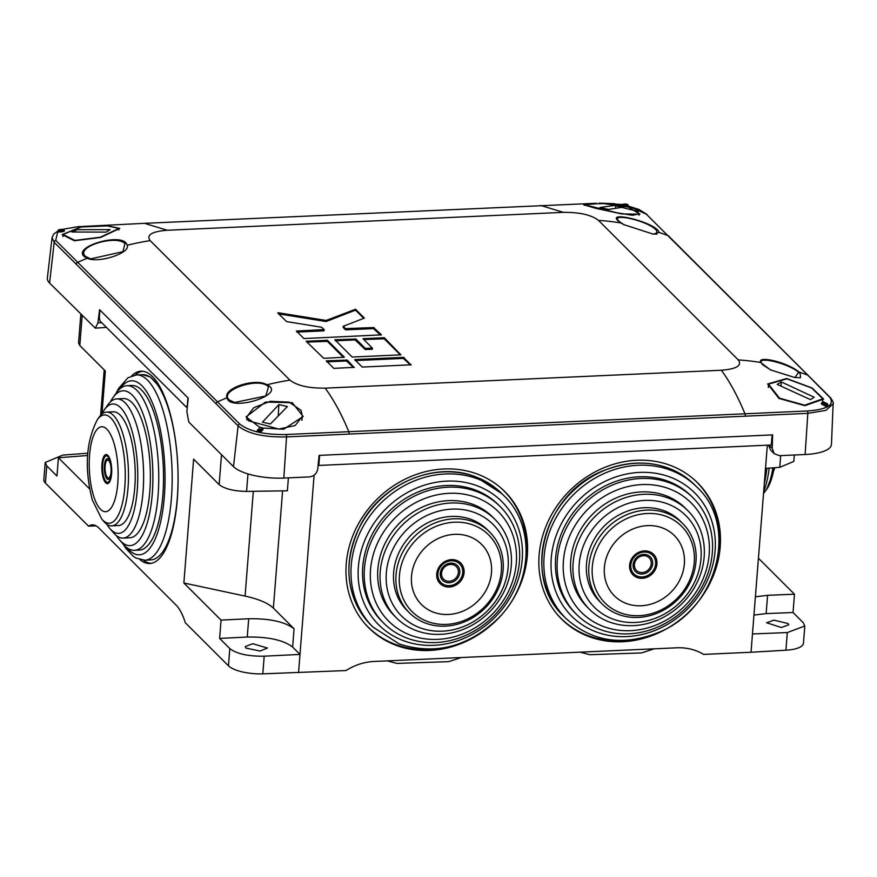 <?xml version="1.0" encoding="UTF-8"?>
<svg xmlns="http://www.w3.org/2000/svg" width="877" height="877" viewBox="0 0 877 877"><rect width="100%" height="100%" fill="white"/><g stroke="black" fill="none" stroke-linecap="round" stroke-linejoin="round"><path stroke-width="1.32" d="M622.517 641.745A96.273 85.036 135 0 0 712.223 578.36A96.273 85.036 135 0 0 693.564 479.072A96.273 85.036 135 0 0 636.801 460.261A96.273 85.036 135 0 0 549.769 518.011A96.273 85.036 135 0 0 557.838 615.04A96.273 85.036 135 0 0 622.517 641.745M557.41 614.547A96.174 84.948 135 0 0 621.607 640.736A96.174 84.948 135 0 0 628.151 640.21M718.866 549.331A96.174 84.948 135 0 0 693.071 478.645M131.627 375.904A96.273 32.471 87.4 0 1 141.427 371.157A96.273 32.471 87.4 0 1 152.51 376.606A96.273 32.471 87.4 0 1 178.075 482.197A96.273 32.471 87.4 0 1 150.12 563.483A96.273 32.471 87.4 0 1 139.925 559.647M135.146 375.027A96.174 32.438 87.4 0 1 142.743 371.234M443.926 468.976A96.273 85.036 -45 0 1 500.69 487.787A96.273 85.036 -45 0 1 519.348 587.075A96.273 85.036 -45 0 1 429.642 650.46A96.273 85.036 -45 0 1 364.964 623.755A96.273 85.036 -45 0 1 356.895 526.726A96.273 85.036 -45 0 1 443.926 468.976M500.197 487.36A96.174 84.948 -45 0 1 525.992 558.046M435.266 648.925A96.174 84.948 -45 0 1 428.732 649.451A96.174 84.948 -45 0 1 364.536 623.262M260.03 651.063L245.878 648.037L245.253 646.634L252.664 643.707L267.43 648.037L260.03 651.063M773.952 620.149L766.586 622.747L781.319 627.515L788.708 624.83L788.072 623.547L773.952 620.149M767.331 445.176L751.03 652.247L703.595 654.395A55.426 48.959 -45 0 0 676.748 647.796L374.073 661.477A55.426 48.959 135 0 0 345.987 670.554L262.804 673.854L264.196 656.182C248.202 656.413 236.746 653.88 229.818 648.585L219.623 638.412L221.059 620.127L183.874 582.997L193.62 459.142L219.151 484.63C224.687 488.906 233.83 491.164 246.59 491.405L287.382 490.791L288.401 477.855M87.744 453.223L62.771 455.108L45.209 462.475L46.766 465.862L45.418 483.095L88.566 526.167A55.426 18.702 87.4 0 1 92.26 524.885A55.426 18.702 87.4 0 1 98.871 528.009L176.233 605.229A55.426 18.702 -92.6 0 1 185.31 622.736L228.458 665.818A27.713 9.022 4.5 0 0 262.804 673.854M752.477 633.961L787.305 632.558L804.801 626.003L803.233 622.681L793.038 612.508L794.474 594.211L758.43 558.232M751.03 652.247L785.913 650.219L787.305 632.558M314.098 475.213L298.553 672.692M804.801 626.003L803.442 643.269A27.713 9.022 -175.5 0 1 785.913 650.219M282.602 490.857L273.372 608.112L294.08 628.776C284.937 621.782 269.809 618.438 248.695 618.745L247.259 637.031C268.373 636.735 283.49 640.078 292.633 647.062L300 654.406L264.196 656.182M101.973 413.845L105.339 371.026L79.818 345.538L78.557 342.874L80.816 314.229M89.673 488.96L58.408 457.75L56.972 476.047L46.766 465.862M143.115 572.166L147.884 576.934M387.228 660.874L396.974 663.418L448.695 661.653L461.302 657.531M589.848 654.713L641.569 652.937L654.176 648.816M318.833 465.435L771.311 445.001L772.111 434.915L319.623 455.349L318.833 465.435L318.165 464.843M753.957 615.084L766.147 613.593L793.038 612.508M794.474 594.211L767.583 595.308L755.393 596.798M794.321 454.999L793.817 461.423L779.763 467.32L765.5 468.406M151.414 563.308A96.174 32.438 87.4 0 1 143.51 560.206M58.408 457.75L87.59 455.514M187.327 405.317L187.919 397.84L99.901 309.976L99.309 317.452L100.022 320.982L186.198 407.016L187.514 405.317M187.327 407.169L186.198 407.016M273.372 608.112C268.099 603.091 258.671 599.079 245.078 596.086L183.874 582.997M104.199 369.875L100.625 415.314M248.695 618.745L221.059 620.127M247.259 637.031L219.623 638.412M45.418 483.095A27.713 9.022 -175.5 0 1 43.85 479.741L45.209 462.475M88.566 526.167L96.053 525.838M259.68 427.691L260.392 427.406M257.695 430.07L257.663 431.616L257.18 430.826L257.663 430.004A0.559 0.559 0 0 1 257.794 429.708L257.871 431.013A142.326 122.846 58.4 0 1 259.855 431.462L259.91 430.64A141.756 122.352 -121.5 0 0 257.981 430.201L259.756 427.45A0.559 0.559 0 0 0 259.756 427.45L259.767 427.45A0.559 0.559 0 0 1 260.294 427.274L262.08 427.79A144.661 124.907 -121.5 0 0 260.151 427.351A677.482 261.587 102.8 0 0 258.189 429.609A142.249 122.824 58.5 0 1 260.118 430.048A677.482 261.543 -77.2 0 1 262.08 427.79L262.607 428.349A676.978 261.379 102.8 0 0 260.633 430.607L259.91 430.64L260.118 430.048L260.601 431.155A678.118 261.806 -77.2 0 1 262.585 428.886L262.661 428.272A0.559 0.559 0 0 0 262.234 427.713L262.311 427.801M63.9 229.829L63.911 230.004A144.212 55.689 102.8 0 0 62.991 230.574L62.399 229.938A144.661 55.81 -77.2 0 1 63.33 229.379L63.484 229.39M63.955 230.651L64.492 230.881A145.593 56.249 102.7 0 0 63.572 231.451L62.07 231.802L62.256 230.607A676.978 584.301 -121.5 0 0 58.244 230.815L58.178 231.364A678.118 585.277 58.4 0 1 62.223 231.144L62.98 230.815L62.399 229.938A677.482 584.74 58.4 0 0 58.397 230.158L57.487 231.78A141.833 54.812 -77.3 0 1 57.783 231.583M64.492 230.881L63.33 229.379A677.482 584.74 -121.5 0 0 59.318 229.588L59.439 229.588M627.987 204.922L628.36 206.248A677.603 261.598 102.8 0 0 626.551 206.303L625.104 206.084L625.454 205.163A144.212 124.479 -121.5 0 0 623.525 204.725L623.865 204.056A144.661 124.819 58.4 0 1 625.794 204.494L626.189 205.13L625.454 205.163L625.794 204.494A677.482 261.576 -77.2 0 1 627.581 204.44A142.249 122.736 -121.6 0 0 625.652 204.001L625.696 204.012A0.559 0.559 0 0 0 625.542 203.99L625.652 204.001A677.482 261.554 102.8 0 0 623.865 204.056L623.744 204.045A0.559 0.559 0 0 0 623.426 204.166L625.433 204.012M625.104 206.084A145.593 125.707 -121.5 0 0 623.163 205.646L623.218 204.527L599.331 203.146A2.214 0.756 -91.7 0 0 599.32 203.146L613.736 203.65L622.615 205.404A677.603 261.631 -77.2 0 1 622.802 205.404M823.667 401.962L823.547 401.896A144.661 55.898 102.7 0 0 822.626 402.466L821.902 402.872L822.626 402.466A677.482 584.729 58.5 0 1 826.463 404.461L826.792 405.031L826.057 405.064A676.978 584.312 -121.5 0 0 822.22 403.069L822.155 403.606A678.118 585.277 58.4 0 1 826.024 405.612L826.463 404.461A142.249 54.966 -77.3 0 1 827.384 403.891A677.482 584.751 -121.5 0 0 823.547 401.896L823.032 401.94M100.57 237.47L74.402 240.769L62.157 234.619L81.024 226.924L107.838 225.827L119.831 228.393L100.57 237.47M602.203 203.376L583.611 204.725L595.615 208.298L621.76 213.922L639.925 214.196L628.327 207.071L602.203 203.376M786.625 378.513L812.069 387.974L823.646 399.079L804.867 405.678L778.984 398.443L767.66 383.983L786.625 378.513M262.497 428.02L283.688 429.226L303.168 416.465L292.26 402.696L265.446 402.061L246.075 416.915L259.844 427.373M278.415 312.771L277.746 312.957L286.626 321.596L321.541 327.231L324.139 329.599L296.404 331.046L303.935 338.555L381.44 334.861L373.58 327.56L345.472 328.634L343.324 326.255L364.393 318.088L355.514 309.274L326.112 320.445L278.415 312.771L278.371 313.582M326.387 320.401L326.047 321.497L325.784 320.423M326.31 321.453L354.9 310.37L355.865 310.48L363.736 318.34M268.483 387.02C260.074 376.2 217.836 390.397 229.357 400L234.587 402.488L265.775 395.976L268.483 387.02M227 397.774C222.911 388.237 255.58 377.57 266.937 384.784C288.051 394.201 229.555 412.486 227 397.774A277.132 244.793 -45 0 0 217.474 401.852A2.214 1.962 135 0 0 216.049 403.76L238.105 425.915C247.84 433.731 263.977 437.393 286.538 436.91L807.827 413.352L826.002 410.348L833.15 403.716L831.451 444.354A39.575 12.881 -175.5 0 1 805.119 454.516L779.521 455.667L774.238 453.694L770.554 450.011L768.526 445.121M262.541 428.151L262.453 428.71M63.9 230.662L63.966 229.927A0.559 0.559 0 0 0 63.385 229.357L59.373 229.577A0.559 0.559 0 0 0 59.121 229.653L58.189 230.223A0.559 0.559 0 0 0 57.937 230.618L58.397 230.158A142.249 54.878 102.8 0 1 59.318 229.588L58.978 229.796M106.446 327.395L95.297 328.151L97.906 322.857L99.583 309.669L188.226 398.158L186.878 411.675L188.774 422.001L233.49 466.641A39.575 12.881 4.5 0 0 283.83 478.064L309.438 476.902C314.065 476.233 316.838 473.569 317.759 468.899L319.107 455.371L772.626 434.882L772.209 448.366L774.238 453.694M833.15 403.661L833.15 403.716C833.775 403.091 832.887 401.107 830.508 397.763L668.636 236.056A2.214 1.962 -45 0 0 668.033 235.661A277.132 244.793 135 0 0 659.076 232.416L653.179 234.115L623.635 224.556L620.905 222.944C600.153 208.989 656.204 221.837 659.076 232.416M57.86 231.221L55.722 240.364L239.651 423.964C249.101 431.363 264.602 434.882 286.165 434.521L807.509 410.973C827.417 409.438 834.827 404.878 829.763 397.303L807.794 375.181A2.214 1.962 -45 0 1 808.408 375.575M594.409 203.343L596.075 203.278M628.118 206.018L646.338 214.174L807.794 375.181A277.121 244.793 -45 0 0 798.848 371.936L794.924 377.57L770.412 369.875L760.677 362.475C756.939 354.933 788.171 362.65 798.848 371.936M87.229 258.255C65.282 248.553 124.074 230.498 127.176 245.253C130.892 253.025 98.213 263.681 87.229 258.255A277.121 244.793 135 0 0 77.702 262.322A2.214 1.962 135 0 0 76.277 264.24L54.199 242.326L52.05 237.689M95.297 328.151L49.583 283.052A39.575 12.881 -175.5 0 1 47.358 278.108L52.05 237.711L53.683 234.148L57.882 231.024M594.781 203.332L144.475 223.328L77.976 226.694L62.004 229.423M57.882 231.375L57.97 230.695M626.189 205.13L626.156 205.667A678.118 261.806 -77.2 0 1 627.965 205.613L627.987 205.075A676.978 261.379 102.8 0 0 626.189 205.13M821.87 403.234L821.267 403.398A145.593 56.172 -77.2 0 1 821.892 403.014L821.946 402.938M826.792 405.031L826.737 405.854A142.326 54.944 -77.2 0 1 827.691 405.273L827.713 404.461A141.756 54.736 102.8 0 0 826.792 405.031M259.636 432.065L260.601 431.155L261.116 431.714L259.636 432.065A141.833 122.374 -121.6 0 0 257.663 431.616M63.911 230.245L63.911 230.245A146.053 56.38 -77.2 0 0 62.98 230.815L63.572 231.451M822.155 403.606L821.76 404.209L821.267 403.398M825.619 406.215L826.024 405.612L827.066 406.424L825.619 406.215A677.603 584.882 -121.5 0 0 821.76 404.209M827.691 405.273L828.009 405.843A141.833 54.714 102.8 0 0 827.066 406.424M627.965 205.613L628.36 206.248M625.674 204.001L627.603 204.44A0.559 0.559 0 0 1 628.031 204.999L627.636 204.462M623.492 204.966A146.053 126.047 58.4 0 1 625.444 205.404L626.551 206.303M623.163 205.646L622.615 205.404M58.178 231.364L57.487 231.78M62.07 231.802A677.603 584.849 -121.5 0 0 58.025 232.021M263.1 429.445A677.603 261.664 102.8 0 0 261.116 431.714M827.428 405.075L827.767 404.385A0.559 0.559 0 0 0 827.471 403.88L823.635 401.885A0.559 0.559 0 0 0 823.086 401.896L822.166 402.466A0.559 0.559 0 0 0 821.902 402.872L822.648 402.828M827.504 405.053L828.009 405.843M289.936 380.147L150.164 240.616C146.119 234.981 151.743 231.528 167.036 230.267L563.22 212.366C579.609 212.201 591.361 214.865 598.476 220.368L738.248 359.888C742.304 365.534 736.68 368.987 721.376 370.247L325.192 388.149C308.803 388.314 297.051 385.65 289.936 380.147A277.154 244.815 -45 0 0 289.322 380.245A277.143 244.804 -45 0 0 266.937 384.784M324.139 329.599L323.745 330.859L296.886 332.076M346.185 328.798L346.086 329.851L345.385 329.686L343.148 327.45L343.324 326.255M354.067 367.43L347.248 360.085L326.255 360.842L333.775 368.351L354.385 367.353M410.94 364.865L403.42 357.356L354.692 359.559L362.212 367.068L411.269 364.788M323.745 358.331L306.106 341.263L327.428 340.309L344.365 357.213L323.745 358.331M372.396 348.092L362.99 338.697L384.312 337.733L400.91 354.845L352.181 357.049L334.871 339.772L355.876 339.015L365.292 348.421L372.396 348.092L372.001 349.353L365.194 349.474L355.075 339.914L335.365 340.802M324.084 330.651L324.128 329.73M278.667 313.878L325.707 321.475M346.086 329.851L373.481 328.612L380.519 335.102M353.486 367.463L346.448 360.973L326.737 361.861M410.37 364.887L403.332 358.408L355.174 360.579M343.455 357.443L327.34 341.361L306.928 342.085M400.34 354.878L384.214 338.785L363.802 339.52M125.104 243.894C117.529 234.115 74.282 246.612 85.54 256.446L90.638 258.89L122.977 251.655L124.885 243.685M652.455 234.016L656.928 234.104L656.687 230.64C648.958 220.697 608.265 211.916 619.294 221.563L624.303 224.907M618.57 220.807L619.294 221.563M794.058 377.428L800.493 377.724L800.284 373.986C792.271 363.933 751.852 354.078 762.891 364.92L771.267 370.291M762.321 364.284L762.891 364.92M248.443 420.796L246.919 416.75L253.782 407.673L270.302 401.315L289.224 402.148L301.074 410.392L302.346 416.345L295.198 425.509L278.754 429.05L248.443 420.796M262.431 422.188L270.412 423.997L287.382 406.544L278.886 404.615L262.431 422.188M278.886 404.615L278.217 415.742M81.309 226.968L107.323 225.893L118.987 228.426L100.296 237.228L74.885 240.397L63.001 234.466L81.309 226.968M75.751 229.675L71.936 232.01L106.084 232.109L110.14 229.621L75.751 229.675L75.619 231.923M804.615 405.185L779.51 398.169L768.482 384.148L786.899 378.82L811.609 387.974L822.834 398.805L804.615 405.185M781.275 381.923L777.208 384.411L810.403 399.605L814.218 397.259L781.275 381.923L781.023 386.055M637.48 211.357L639.125 213.889L632.558 215.293L616.728 212.727L584.444 204.736L590.638 203.738L606.785 203.596L637.48 211.357M615.731 205.273L599.978 207.487L608.463 209.417L623.722 207.082L615.731 205.273L615.566 208.079M116.411 535.628A77.494 26.135 -92.6 0 0 119.393 539.695A77.494 26.135 -92.6 0 0 149.2 515.358A77.494 26.135 -92.6 0 0 145.439 421.081A77.494 26.135 -92.6 0 0 112.98 397.632A77.494 26.135 -92.6 0 0 110.37 401.951M119.393 539.695L123.109 544.047A82.405 27.801 -92.6 0 0 134.455 550.328A82.405 27.801 -92.6 0 0 150.285 533.337A82.405 27.801 -92.6 0 0 150.811 417.901A82.405 27.801 -92.6 0 0 127.012 385.683A82.405 27.801 -92.6 0 0 116.279 392.962L112.98 397.632M116.794 398.892L123.547 398.586A69.667 23.504 87.4 0 1 143.664 425.827A69.667 23.504 87.4 0 1 143.214 523.426A69.667 23.504 87.4 0 1 129.84 537.787L123.087 538.094A69.667 23.504 -92.6 0 0 136.461 523.733A69.667 23.504 -92.6 0 0 136.911 426.134A69.667 23.504 -92.6 0 0 116.794 398.892A69.667 23.504 -92.6 0 0 107.718 405.053L104.407 409.723A64.745 21.837 -92.6 0 0 101.82 414.163M106.786 524.238A64.745 21.837 -92.6 0 0 109.778 528.425A64.745 21.837 -92.6 0 0 134.674 508.09A64.745 21.837 -92.6 0 0 131.539 429.313A64.745 21.837 -92.6 0 0 104.407 409.723M109.778 528.425L113.495 532.777A69.667 23.504 -92.6 0 0 123.087 538.094M106.566 412.113L113.33 411.806A56.928 19.206 87.4 0 1 129.763 434.06A56.928 19.206 87.4 0 1 129.401 513.812A56.928 19.206 87.4 0 1 118.461 525.542L111.708 525.849A56.928 19.206 -92.6 0 0 122.637 514.119A56.928 19.206 -92.6 0 0 123.01 434.367A56.928 19.206 -92.6 0 0 106.566 412.113A56.928 19.206 -92.6 0 0 99.156 417.145L97.325 419.732A54.199 18.285 87.4 0 1 120.028 436.132A54.199 18.285 87.4 0 1 122.659 502.082A54.199 18.285 87.4 0 1 101.809 519.096L103.87 521.508A56.928 19.206 -92.6 0 0 111.708 525.849M127.012 385.683L131.791 385.463A82.405 27.801 87.4 0 1 155.58 417.682A82.405 27.801 87.4 0 1 155.054 533.128A82.405 27.801 87.4 0 1 139.224 550.12L134.455 550.328M476.562 497.577A77.494 68.45 135 0 0 378.261 541.493A77.494 68.45 135 0 0 410.283 635.101A77.494 68.45 135 0 0 508.572 591.186A77.494 68.45 135 0 0 476.562 497.577M477.187 491.745A82.405 72.791 135 0 0 372.648 538.445A82.405 72.791 135 0 0 383.731 623.196A82.405 72.791 135 0 0 406.709 638.007A82.405 72.791 135 0 0 511.236 591.295A82.405 72.791 135 0 0 500.164 506.544A82.405 72.791 135 0 0 477.187 491.745M396.536 617.978L394.157 615.599A69.667 61.543 -45 0 1 384.795 543.959A69.667 61.543 -45 0 1 473.174 504.472A69.667 61.543 -45 0 1 492.6 516.991L494.979 519.37A69.667 61.543 135 0 0 475.553 506.851A69.667 61.543 135 0 0 387.174 546.338A69.667 61.543 135 0 0 396.536 617.978A69.667 61.543 135 0 0 415.961 630.497A69.667 61.543 135 0 0 504.341 591.021A69.667 61.543 135 0 0 494.979 519.37M474.917 512.683A64.745 57.191 135 0 0 392.786 549.386A64.745 57.191 135 0 0 419.535 627.603A64.745 57.191 135 0 0 501.677 590.912A64.745 57.191 135 0 0 474.917 512.683M409.351 612.771L406.961 610.392A56.928 50.285 -45 0 1 399.309 551.841A56.928 50.285 -45 0 1 471.53 519.579A56.928 50.285 -45 0 1 487.404 529.807L489.783 532.186A56.928 50.285 135 0 0 473.909 521.958A56.928 50.285 135 0 0 401.699 554.22A56.928 50.285 135 0 0 409.351 612.771A56.928 50.285 135 0 0 425.224 622.999A56.928 50.285 135 0 0 497.434 590.736A56.928 50.285 135 0 0 489.783 532.186M383.731 623.196L382.043 621.519A82.405 72.791 -45 0 1 370.971 536.768A82.405 72.791 -45 0 1 475.509 490.057A82.405 72.791 -45 0 1 498.487 504.867L500.164 506.544M613.779 491.372A77.494 68.45 135 0 0 566.75 588.566A77.494 68.45 135 0 0 658.813 623.876A77.494 68.45 135 0 0 705.842 526.693A77.494 68.45 135 0 0 613.779 491.372M610.885 485.705A82.405 72.791 135 0 0 560.863 589.059A82.405 72.791 135 0 0 576.606 614.481A82.405 72.791 135 0 0 658.77 626.616A82.405 72.791 135 0 0 708.791 523.262A82.405 72.791 135 0 0 693.049 497.84A82.405 72.791 135 0 0 610.885 485.705M589.41 609.274L587.031 606.884A69.667 61.543 -45 0 1 573.722 585.397A69.667 61.543 -45 0 1 616.005 498.015A69.667 61.543 -45 0 1 685.474 508.276L687.853 510.655A69.667 61.543 135 0 0 618.395 500.394A69.667 61.543 135 0 0 576.101 587.776A69.667 61.543 135 0 0 589.41 609.274A69.667 61.543 135 0 0 658.879 619.524A69.667 61.543 135 0 0 701.162 532.153A69.667 61.543 135 0 0 687.853 510.655M621.289 506.073A64.745 57.191 135 0 0 581.988 587.283A64.745 57.191 135 0 0 658.923 616.783A64.745 57.191 135 0 0 698.224 535.584A64.745 57.191 135 0 0 621.289 506.073M602.225 604.056L599.835 601.677A56.928 50.285 -45 0 1 588.96 584.115A56.928 50.285 -45 0 1 623.514 512.716A56.928 50.285 -45 0 1 680.278 521.091L682.668 523.47A56.928 50.285 135 0 0 625.904 515.095A56.928 50.285 135 0 0 591.35 586.494A56.928 50.285 135 0 0 602.225 604.056A56.928 50.285 135 0 0 658.989 612.442A56.928 50.285 135 0 0 693.543 541.043A56.928 50.285 135 0 0 682.668 523.47M576.606 614.481L574.917 612.804A82.405 72.791 -45 0 1 559.175 587.371A82.405 72.791 -45 0 1 609.197 484.016A82.405 72.791 -45 0 1 691.361 496.152L693.049 497.84M766.871 468.296A69.667 23.504 87.4 0 1 764.273 483.972M769.206 468.121A64.745 21.837 87.4 0 1 763.681 491.602M772.856 467.847A56.928 19.206 87.4 0 1 768.515 484.937A56.928 19.206 87.4 0 1 764.996 491.646A56.928 19.206 87.4 0 1 763.527 493.466M229.818 648.585L228.458 665.818M221.508 454.681L219.151 484.63M82.175 315.588L79.818 345.538M767.583 595.308L766.147 613.593M779.763 467.32L780.683 455.612M246.59 491.405L247.972 473.92M253.321 491.306L245.078 596.086M294.08 628.776L292.633 647.062M355.952 309.428L355.865 310.48M805.119 454.516L807.827 413.352A2.214 0.756 88.3 0 0 807.509 410.973M283.83 478.064L286.538 436.91A2.214 0.734 86.5 0 0 286.165 434.521M768.943 445.099L772.209 448.366M325.192 388.149A277.154 93.488 -92.6 0 1 325.4 388.434C333.764 399.846 341.559 414.251 348.794 431.648A2.214 0.745 87.4 0 1 349.101 433.962M721.376 370.247A277.154 93.488 -92.6 0 1 721.585 370.532C729.938 381.944 737.732 396.349 744.968 413.758A2.214 0.745 87.4 0 1 745.275 416.06M829.763 397.303A2.214 1.951 -43.7 0 1 830.508 397.763M645.834 213.703A2.214 1.973 -46.4 0 1 646.524 214.109L647.248 214.81M233.49 466.641L238.105 425.915A2.214 1.951 136.4 0 1 239.651 423.964M76.277 264.24L216.049 403.76M49.583 283.052L54.199 242.326A2.214 1.973 133.5 0 1 55.722 240.364M97.906 322.857L101.732 322.692M127.176 245.253A277.176 244.826 135 0 1 149.561 240.715A277.154 244.815 -45 0 1 150.164 240.616M354.9 310.37L354.988 309.307M345.385 329.686L345.472 328.634M373.481 328.612L373.58 327.56M374.282 327.724L374.183 328.776M346.448 360.973L346.536 359.921M347.248 360.085L347.149 361.138M403.332 358.408L403.42 357.356M404.122 357.509L404.034 358.561M326.628 341.197L326.726 340.144M327.428 340.309L327.34 341.361M355.075 339.914L355.174 338.862M355.876 339.015L355.788 340.068M365.194 349.474L365.292 348.421M365.994 348.575L365.906 349.627M372.396 348.224L372.341 349.145M383.512 338.632L383.611 337.579M384.312 337.733L384.214 338.785M760.677 362.475A277.176 244.826 -45 0 0 738.84 359.932A277.154 244.815 135 0 0 738.248 359.888M620.905 222.944A277.143 244.804 135 0 0 599.079 220.412A277.154 244.815 135 0 0 598.476 220.368M540.66 205.426L563.001 212.223A277.154 93.488 87.4 0 1 563.22 212.366M144.475 223.328L166.816 230.125A277.154 93.488 87.4 0 1 167.036 230.267M93.324 495.077A42.513 14.339 -92.6 0 0 113.758 502.927A42.513 14.339 -92.6 0 0 114.032 443.378A42.513 14.339 -92.6 0 0 93.587 435.529A42.513 14.339 -92.6 0 0 93.324 495.077M110.316 460.25A14.536 4.9 87.4 0 1 110.228 480.618A14.536 4.9 87.4 0 1 103.234 477.921A14.536 4.9 87.4 0 1 103.333 457.564A14.536 4.9 87.4 0 1 110.316 460.25M110.14 479.544A13.199 4.451 -92.6 0 0 110.228 461.05A13.199 4.451 -92.6 0 0 103.881 458.616A13.199 4.451 -92.6 0 0 103.793 477.099A13.199 4.451 -92.6 0 0 110.14 479.544M110.305 477.296A10.414 3.508 87.4 0 1 105.295 475.367A10.414 3.508 87.4 0 1 105.361 460.787A10.414 3.508 87.4 0 1 110.37 462.705A10.414 3.508 87.4 0 1 110.305 477.296M105.898 474.468A8.945 3.015 -92.6 0 0 110.195 476.123A8.945 3.015 -92.6 0 0 110.25 463.593A8.945 3.015 -92.6 0 0 105.953 461.938A8.945 3.015 -92.6 0 0 105.898 474.468M150.723 559.932A92.743 31.276 -92.6 0 0 176.332 507.651A92.743 31.276 -92.6 0 0 169.129 410.907A92.743 31.276 -92.6 0 0 142.348 374.643L136.461 374.917A92.743 31.276 87.4 0 1 163.232 411.17A92.743 31.276 87.4 0 1 170.445 507.915A92.743 31.276 87.4 0 1 144.826 560.206L150.723 559.932M127.055 547.796A87.097 29.38 -92.6 0 0 160.787 521.19A87.097 29.38 -92.6 0 0 156.643 414.843A87.097 29.38 -92.6 0 0 119.886 388.873M427.198 621.387A54.199 47.873 -45 0 1 404.812 555.908A54.199 47.873 -45 0 1 473.558 525.191A54.199 47.873 -45 0 1 495.954 590.67A54.199 47.873 -45 0 1 427.198 621.387M469.677 536.68A42.513 37.547 135 0 0 415.753 560.776A42.513 37.547 135 0 0 433.315 612.124A42.513 37.547 135 0 0 487.239 588.039A42.513 37.547 135 0 0 469.677 536.68M444.179 586.209A14.536 12.837 -45 0 1 438.182 568.647A14.536 12.837 -45 0 1 456.621 560.414A14.536 12.837 -45 0 1 462.628 577.976A14.536 12.837 -45 0 1 444.179 586.209M439.224 568.998A13.199 11.664 135 0 0 444.672 584.948A13.199 11.664 135 0 0 461.423 577.461A13.199 11.664 135 0 0 455.963 561.51A13.199 11.664 135 0 0 439.224 568.998M441.274 569.601A10.414 9.198 -45 0 1 454.483 563.703A10.414 9.198 -45 0 1 458.781 576.277A10.414 9.198 -45 0 1 445.571 582.175A10.414 9.198 -45 0 1 441.274 569.601M453.771 564.92A8.945 7.904 135 0 0 442.425 569.984A8.945 7.904 135 0 0 446.119 580.793A8.945 7.904 135 0 0 457.465 575.729A8.945 7.904 135 0 0 453.771 564.92M476.036 477.011A92.743 81.923 135 0 0 367.178 514.722A92.743 81.923 135 0 0 370.85 624.939L372.933 627.022A92.743 81.923 -45 0 1 369.261 516.794A92.743 81.923 -45 0 1 478.118 479.083A92.743 81.923 -45 0 1 503.968 495.746L501.896 493.674A92.743 81.923 135 0 0 476.036 477.011M403.036 640.517A87.097 76.935 135 0 0 513.527 591.153A87.097 76.935 135 0 0 477.537 485.924A87.097 76.935 135 0 0 367.057 535.288A87.097 76.935 135 0 0 403.036 640.517M659.011 610.918A54.199 47.873 -45 0 1 594.617 586.22A54.199 47.873 -45 0 1 627.515 518.241A54.199 47.873 -45 0 1 691.909 542.94A54.199 47.873 -45 0 1 659.011 610.918M632.021 529.346A42.513 37.547 135 0 0 606.215 582.657A42.513 37.547 135 0 0 656.72 602.039A42.513 37.547 135 0 0 682.525 548.717A42.513 37.547 135 0 0 632.021 529.346M647.5 577.022A14.536 12.837 -45 0 1 630.234 570.401A14.536 12.837 -45 0 1 639.059 552.17A14.536 12.837 -45 0 1 656.325 558.792A14.536 12.837 -45 0 1 647.5 577.022M631.352 569.787A13.199 11.664 135 0 0 647.029 575.805A13.199 11.664 135 0 0 655.042 559.241A13.199 11.664 135 0 0 639.355 553.234A13.199 11.664 135 0 0 631.352 569.787M633.556 568.384A10.414 9.198 -45 0 1 639.881 555.327A10.414 9.198 -45 0 1 652.247 560.063A10.414 9.198 -45 0 1 645.932 573.13A10.414 9.198 -45 0 1 633.556 568.384M640.221 556.489A8.945 7.904 135 0 0 634.795 567.715A8.945 7.904 135 0 0 645.417 571.793A8.945 7.904 135 0 0 650.855 560.567A8.945 7.904 135 0 0 640.221 556.489M602.302 471.311A92.743 81.923 135 0 0 563.736 616.224L565.808 618.307A92.743 81.923 -45 0 1 604.385 473.383A92.743 81.923 -45 0 1 696.853 487.031L694.77 484.959A92.743 81.923 135 0 0 602.302 471.311M658.474 628.973A87.097 76.935 135 0 0 711.346 519.732A87.097 76.935 135 0 0 607.86 480.037A87.097 76.935 135 0 0 554.998 589.278A87.097 76.935 135 0 0 658.474 628.973M774.862 467.693L766.827 489.048A54.199 18.285 -92.6 0 0 774.106 467.748M580.103 652.17L589.848 654.702M628.118 205.996L639.026 209.504L646.524 214.109M79.73 226.606L83.797 226.409M77.965 226.694L61.763 229.445M324.117 330.717L324.172 329.664M343.115 327.384L343.214 326.343M372.374 349.21L372.429 348.158M246.788 419.82L246.919 416.75M301.885 420.313L302.346 416.345M118.812 229.938L118.987 228.426M62.903 236.637L63.001 234.466M768.34 387.47L768.482 384.148M822.538 401.337L822.834 398.805M638.971 215.26L639.125 213.889M584.411 205.328L584.444 204.736M101.809 519.096L92.293 499.934C84.269 468.614 85.946 441.876 97.325 419.732M123.098 544.025L125.849 548.355L133.14 556.204L136.088 558.101L144.826 560.206M142.348 374.643L150.34 376.935L159.943 387.25L161.631 390.079M116.268 392.984L118.592 388.467L127.921 377.801L136.461 374.917M370.85 624.939C345.395 596.163 342.085 562.606 360.929 524.293C382.745 482.876 436.395 460.71 475.915 476.935L501.896 493.674M372.933 627.022L399.188 643.937C435.485 655.525 468.625 646.853 498.618 617.934C532.788 583.611 535.639 525.729 503.968 495.746M563.736 616.224C521.53 577.855 543.729 494.518 602.115 471.212C637.952 456.95 668.833 461.532 694.77 484.959M565.808 618.307C592.03 641.931 623.076 646.59 658.912 632.284C717.123 609.055 739.344 525.882 696.853 487.031M766.827 489.048L764.996 491.646"/></g></svg>
